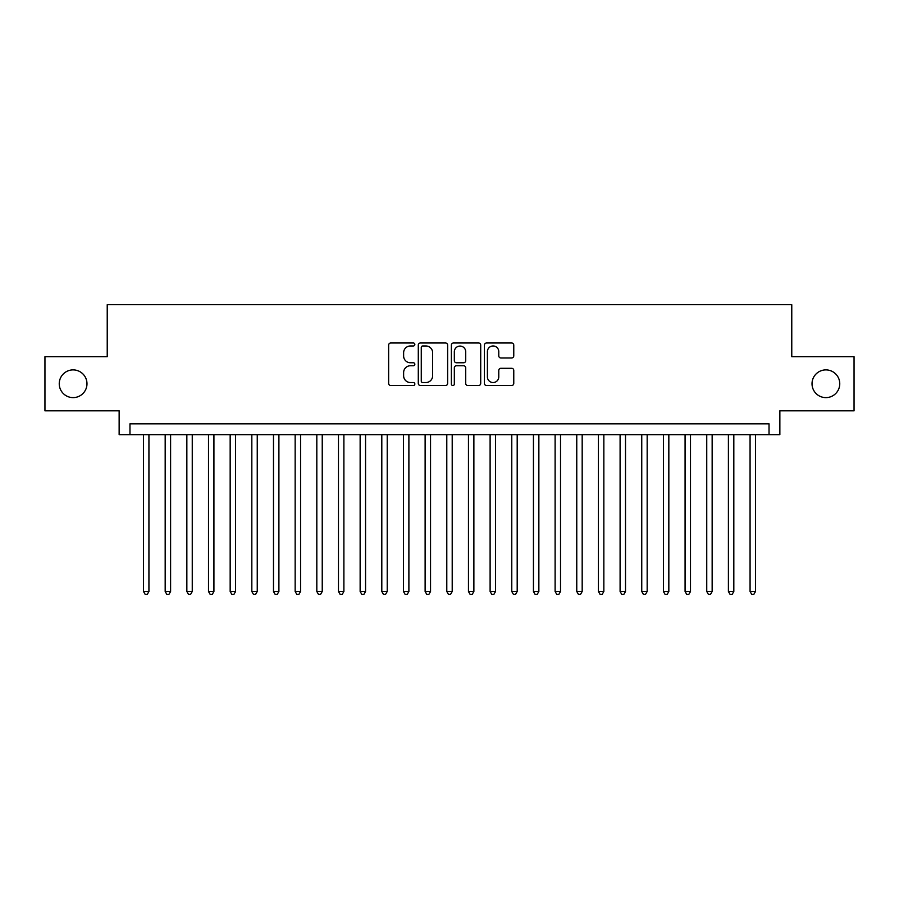 <?xml version="1.0" encoding="UTF-8"?>
<svg xmlns="http://www.w3.org/2000/svg" width="899" height="899" viewBox="0 0 899 899"><rect width="100%" height="100%" fill="white"/><g stroke="black" fill="none" stroke-linecap="round" stroke-linejoin="round"><path stroke-width="1.35" d="M414.844 344.486A1.483 1.483 0 0 0 413.349 342.991L390.762 342.991A2.124 2.124 0 0 0 388.638 345.115L388.638 383.39A2.124 2.124 0 0 0 390.762 385.525L413.349 385.525A1.483 1.483 0 0 0 414.844 384.03A1.483 1.483 0 0 0 413.349 382.547L410.427 382.547A6.799 6.799 0 0 1 403.629 375.737L403.629 372.546A6.799 6.799 0 0 1 410.427 365.747L413.349 365.747A1.483 1.483 0 0 0 414.844 364.252A1.483 1.483 0 0 0 413.349 362.769L410.427 362.769A6.799 6.799 0 0 1 403.629 355.97L403.629 352.779A6.799 6.799 0 0 1 410.427 345.969L413.349 345.969A1.483 1.483 0 0 0 414.844 344.486M812.022 383.749A13.867 13.867 0 0 0 825.889 397.616A13.867 13.867 0 0 0 839.756 383.749A13.867 13.867 0 0 0 825.889 369.894A13.867 13.867 0 0 0 812.022 383.749M59.244 383.749A13.867 13.867 0 0 0 73.111 397.616A13.867 13.867 0 0 0 86.978 383.749A13.867 13.867 0 0 0 73.111 369.894A13.867 13.867 0 0 0 59.244 383.749M511.643 357.982A2.124 2.124 0 0 0 513.767 355.858L513.767 345.115A2.124 2.124 0 0 0 511.643 342.991L486.55 342.991A2.124 2.124 0 0 0 484.426 345.115L484.426 383.39A2.124 2.124 0 0 0 486.55 385.525L511.643 385.525A2.124 2.124 0 0 0 513.767 383.39L513.767 370.422A2.124 2.124 0 0 0 511.643 368.298L500.9 368.298A2.124 2.124 0 0 0 498.776 370.422L498.776 376.861A5.686 5.686 0 0 1 493.09 382.547A5.686 5.686 0 0 1 487.404 376.861L487.404 351.655A5.686 5.686 0 0 1 493.09 345.969A5.686 5.686 0 0 1 498.776 351.655L498.776 355.858A2.124 2.124 0 0 0 500.9 357.982L511.643 357.982M769.027 434.667L779.86 434.667L779.86 410.832L854.05 410.832L854.05 356.678L791.772 356.678L791.772 304.682L107.228 304.682L107.228 356.678L44.95 356.678L44.95 410.832L119.14 410.832L119.14 434.667L769.027 434.667L769.027 423.834L129.973 423.834L129.973 434.667M447.635 345.115A2.124 2.124 0 0 0 445.511 342.991L420.417 342.991A2.124 2.124 0 0 0 418.293 345.115L418.293 383.39A2.124 2.124 0 0 0 420.417 385.525L445.511 385.525A2.124 2.124 0 0 0 447.635 383.39L447.635 345.115M453.489 342.991L478.583 342.991A2.124 2.124 0 0 1 480.707 345.115L480.707 383.39A2.124 2.124 0 0 1 478.583 385.525L467.84 385.525A2.124 2.124 0 0 1 465.716 383.39L465.716 367.871A2.124 2.124 0 0 0 463.592 365.747L456.467 365.747A2.124 2.124 0 0 0 454.332 367.871L454.332 384.03A1.483 1.483 0 0 1 452.849 385.525A1.483 1.483 0 0 1 451.365 384.03L451.365 345.115A2.124 2.124 0 0 1 453.489 342.991M422.766 345.969A1.483 1.483 0 0 0 421.271 347.464L421.271 381.052A1.483 1.483 0 0 0 422.766 382.547L425.845 382.547A6.799 6.799 0 0 0 432.644 375.737L432.644 352.779A6.799 6.799 0 0 0 425.845 345.969L422.766 345.969M465.716 351.767A5.686 5.686 0 0 0 460.03 346.081A5.686 5.686 0 0 0 454.332 351.767L454.332 360.645A2.124 2.124 0 0 0 456.467 362.769L463.592 362.769A2.124 2.124 0 0 0 465.716 360.645L465.716 351.767M143.514 434.667L143.514 591.497L148.931 591.497L148.931 434.667M148.931 591.497L147.301 594.318L145.144 594.318L143.514 591.497M165.18 434.667L165.18 591.497L170.596 591.497L170.596 434.667M170.596 591.497L168.967 594.318L166.798 594.318L165.18 591.497M186.846 434.667L186.846 591.497L192.251 591.497L192.251 434.667M192.251 591.497L190.633 594.318L188.464 594.318L186.846 591.497M208.501 434.667L208.501 591.497L213.917 591.497L213.917 434.667M213.917 591.497L212.299 594.318L210.13 594.318L208.501 591.497M230.166 434.667L230.166 591.497L235.583 591.497L235.583 434.667M235.583 591.497L233.954 594.318L231.796 594.318L230.166 591.497M251.832 434.667L251.832 591.497L257.249 591.497L257.249 434.667M257.249 591.497L255.619 594.318L253.451 594.318L251.832 591.497M273.487 434.667L273.487 591.497L278.904 591.497L278.904 434.667M278.904 591.497L277.285 594.318L275.116 594.318L273.487 591.497M295.153 434.667L295.153 591.497L300.569 591.497L300.569 434.667M300.569 591.497L298.94 594.318L296.782 594.318L295.153 591.497M316.819 434.667L316.819 591.497L322.235 591.497L322.235 434.667M322.235 591.497L320.606 594.318L318.437 594.318L316.819 591.497M338.474 434.667L338.474 591.497L343.89 591.497L343.89 434.667M343.89 591.497L342.272 594.318L340.103 594.318L338.474 591.497M360.139 434.667L360.139 591.497L365.556 591.497L365.556 434.667M365.556 591.497L363.938 594.318L361.769 594.318L360.139 591.497M381.805 434.667L381.805 591.497L387.222 591.497L387.222 434.667M387.222 591.497L385.592 594.318L383.423 594.318L381.805 591.497M403.471 434.667L403.471 591.497L408.888 591.497L408.888 434.667M408.888 591.497L407.258 594.318L405.089 594.318L403.471 591.497M425.126 434.667L425.126 591.497L430.542 591.497L430.542 434.667M430.542 591.497L428.924 594.318L426.755 594.318L425.126 591.497M446.792 434.667L446.792 591.497L452.208 591.497L452.208 434.667M452.208 591.497L450.579 594.318L448.421 594.318L446.792 591.497M468.458 434.667L468.458 591.497L473.874 591.497L473.874 434.667M473.874 591.497L472.245 594.318L470.076 594.318L468.458 591.497M490.112 434.667L490.112 591.497L495.529 591.497L495.529 434.667M495.529 591.497L493.911 594.318L491.742 594.318L490.112 591.497M511.778 434.667L511.778 591.497L517.195 591.497L517.195 434.667M517.195 591.497L515.577 594.318L513.408 594.318L511.778 591.497M533.444 434.667L533.444 591.497L538.861 591.497L538.861 434.667M538.861 591.497L537.231 594.318L535.062 594.318L533.444 591.497M555.11 434.667L555.11 591.497L560.527 591.497L560.527 434.667M560.527 591.497L558.897 594.318L556.728 594.318L555.11 591.497M576.765 434.667L576.765 591.497L582.181 591.497L582.181 434.667M582.181 591.497L580.563 594.318L578.394 594.318L576.765 591.497M598.431 434.667L598.431 591.497L603.847 591.497L603.847 434.667M603.847 591.497L602.218 594.318L600.06 594.318L598.431 591.497M620.096 434.667L620.096 591.497L625.513 591.497L625.513 434.667M625.513 591.497L623.884 594.318L621.715 594.318L620.096 591.497M641.751 434.667L641.751 591.497L647.168 591.497L647.168 434.667M647.168 591.497L645.549 594.318L643.381 594.318L641.751 591.497M663.417 434.667L663.417 591.497L668.834 591.497L668.834 434.667M668.834 591.497L667.204 594.318L665.046 594.318L663.417 591.497M685.083 434.667L685.083 591.497L690.499 591.497L690.499 434.667M690.499 591.497L688.87 594.318L686.701 594.318L685.083 591.497M706.749 434.667L706.749 591.497L712.154 591.497L712.154 434.667M712.154 591.497L710.536 594.318L708.367 594.318L706.749 591.497M728.404 434.667L728.404 591.497L733.82 591.497L733.82 434.667M733.82 591.497L732.202 594.318L730.033 594.318L728.404 591.497M750.069 434.667L750.069 591.497L755.486 591.497L755.486 434.667M755.486 591.497L753.856 594.318L751.699 594.318L750.069 591.497"/></g></svg>
